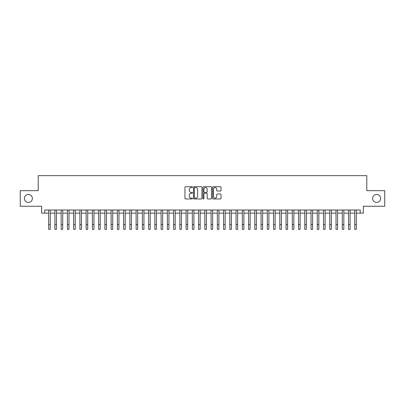 <?xml version="1.0" encoding="UTF-8"?>
<svg xmlns="http://www.w3.org/2000/svg" width="405" height="405" viewBox="0 0 405 405"><rect width="100%" height="100%" fill="white"/><g stroke="black" fill="none" stroke-linecap="round" stroke-linejoin="round"><path stroke-width="0.61" d="M192.507 187.13A0.43 0.43 0 0 0 192.076 186.7L185.561 186.7A0.613 0.613 0 0 0 184.948 187.312L184.948 198.354A0.613 0.613 0 0 0 185.561 198.966L192.076 198.966A0.43 0.43 0 0 0 192.507 198.536A0.43 0.43 0 0 0 192.076 198.106L191.231 198.106A1.964 1.964 0 0 1 189.272 196.147L189.272 195.225A1.964 1.964 0 0 1 191.231 193.261L192.076 193.261A0.43 0.43 0 0 0 192.507 192.831A0.43 0.43 0 0 0 192.076 192.405L191.231 192.405A1.964 1.964 0 0 1 189.272 190.441L189.272 189.52A1.964 1.964 0 0 1 191.231 187.561L192.076 187.561A0.43 0.43 0 0 0 192.507 187.13M372.63 198.455A3.999 3.999 0 0 0 376.63 202.454A3.999 3.999 0 0 0 380.629 198.455A3.999 3.999 0 0 0 376.63 194.456A3.999 3.999 0 0 0 372.63 198.455M24.371 198.455A3.999 3.999 0 0 0 28.37 202.454A3.999 3.999 0 0 0 32.37 198.455A3.999 3.999 0 0 0 28.37 194.456A3.999 3.999 0 0 0 24.371 198.455M220.421 191.023A0.613 0.613 0 0 0 221.034 190.411L221.034 187.312A0.613 0.613 0 0 0 220.421 186.7L213.182 186.7A0.613 0.613 0 0 0 212.569 187.312L212.569 198.354A0.613 0.613 0 0 0 213.182 198.966L220.421 198.966A0.613 0.613 0 0 0 221.034 198.354L221.034 194.613A0.613 0.613 0 0 0 220.421 194L217.323 194A0.613 0.613 0 0 0 216.71 194.613L216.71 196.465A1.64 1.64 0 0 1 215.07 198.106A1.64 1.64 0 0 1 213.43 196.465L213.43 189.201A1.64 1.64 0 0 1 215.07 187.561A1.64 1.64 0 0 1 216.71 189.201L216.71 190.411A0.613 0.613 0 0 0 217.323 191.023L220.421 191.023M44.768 213.136L44.768 210.013L360.232 210.013L360.232 213.136L363.356 213.136L363.356 206.261L384.75 206.261L384.75 190.649L366.788 190.649L366.788 175.654L38.212 175.654L38.212 190.649L20.25 190.649L20.25 206.261L41.644 206.261L41.644 213.136L48.671 213.136M201.963 187.312A0.613 0.613 0 0 0 201.351 186.7L194.117 186.7A0.613 0.613 0 0 0 193.504 187.312L193.504 198.354A0.613 0.613 0 0 0 194.117 198.966L201.351 198.966A0.613 0.613 0 0 0 201.963 198.354L201.963 187.312M203.649 186.7L210.883 186.7A0.613 0.613 0 0 1 211.496 187.312L211.496 198.354A0.613 0.613 0 0 1 210.883 198.966L207.79 198.966A0.613 0.613 0 0 1 207.178 198.354L207.178 193.873A0.613 0.613 0 0 0 206.56 193.261L204.51 193.261A0.613 0.613 0 0 0 203.897 193.873L203.897 198.536A0.43 0.43 0 0 1 203.467 198.966A0.43 0.43 0 0 1 203.037 198.536L203.037 187.312A0.613 0.613 0 0 1 203.649 186.7M50.235 213.136L54.918 213.136M56.482 213.136L61.165 213.136M62.729 213.136L67.412 213.136M68.977 213.136L73.659 213.136M75.224 213.136L79.906 213.136M81.471 213.136L86.154 213.136M87.713 213.136L92.401 213.136M93.96 213.136L98.648 213.136M100.207 213.136L104.895 213.136M106.454 213.136L111.142 213.136M112.701 213.136L117.389 213.136M118.948 213.136L123.636 213.136M125.196 213.136L129.883 213.136M131.443 213.136L136.126 213.136M137.69 213.136L142.373 213.136M143.937 213.136L148.62 213.136M150.184 213.136L154.867 213.136M156.431 213.136L161.114 213.136M162.678 213.136L167.361 213.136M168.925 213.136L173.608 213.136M175.173 213.136L179.855 213.136M181.415 213.136L186.103 213.136M187.662 213.136L192.35 213.136M193.909 213.136L198.597 213.136M200.156 213.136L204.844 213.136M206.403 213.136L211.091 213.136M212.65 213.136L217.338 213.136M218.897 213.136L223.585 213.136M225.145 213.136L229.827 213.136M231.392 213.136L236.074 213.136M237.639 213.136L242.322 213.136M243.886 213.136L248.569 213.136M250.133 213.136L254.816 213.136M256.38 213.136L261.063 213.136M262.627 213.136L267.31 213.136M268.874 213.136L273.557 213.136M275.117 213.136L279.804 213.136M281.364 213.136L286.051 213.136M287.611 213.136L292.299 213.136M293.858 213.136L298.546 213.136M300.105 213.136L304.793 213.136M306.352 213.136L311.04 213.136M312.599 213.136L317.287 213.136M318.846 213.136L323.529 213.136M325.093 213.136L329.776 213.136M331.341 213.136L336.023 213.136M337.588 213.136L342.271 213.136M343.835 213.136L348.518 213.136M350.082 213.136L354.765 213.136M356.329 213.136L360.232 213.136M194.79 187.561A0.43 0.43 0 0 0 194.359 187.991L194.359 197.675A0.43 0.43 0 0 0 194.79 198.106L195.681 198.106A1.964 1.964 0 0 0 197.64 196.147L197.64 189.52A1.964 1.964 0 0 0 195.681 187.561L194.79 187.561M207.178 189.231A1.64 1.64 0 0 0 205.537 187.591A1.64 1.64 0 0 0 203.897 189.231L203.897 191.793A0.613 0.613 0 0 0 204.51 192.405L206.56 192.405A0.613 0.613 0 0 0 207.178 191.793L207.178 189.231M48.671 224.659L50.235 224.659L50.235 229.346L48.671 229.346L48.671 210.013M50.235 224.659L50.235 210.013M54.918 224.659L56.482 224.659L56.482 229.346L54.918 229.346L54.918 210.013M56.482 224.659L56.482 210.013M61.165 224.659L62.729 224.659L62.729 229.346L61.165 229.346L61.165 210.013M62.729 224.659L62.729 210.013M67.412 224.659L68.977 224.659L68.977 229.346L67.412 229.346L67.412 210.013M68.977 224.659L68.977 210.013M73.659 224.659L75.224 224.659L75.224 229.346L73.659 229.346L73.659 210.013M75.224 224.659L75.224 210.013M79.906 224.659L81.471 224.659L81.471 229.346L79.906 229.346L79.906 210.013M81.471 224.659L81.471 210.013M86.154 224.659L87.713 224.659L87.713 229.346L86.154 229.346L86.154 210.013M87.713 224.659L87.713 210.013M92.401 224.659L93.96 224.659L93.96 229.346L92.401 229.346L92.401 210.013M93.96 224.659L93.96 210.013M98.648 224.659L100.207 224.659L100.207 229.346L98.648 229.346L98.648 210.013M100.207 224.659L100.207 210.013M104.895 224.659L106.454 224.659L106.454 229.346L104.895 229.346L104.895 210.013M106.454 224.659L106.454 210.013M111.142 224.659L112.701 224.659L112.701 229.346L111.142 229.346L111.142 210.013M112.701 224.659L112.701 210.013M117.389 224.659L118.948 224.659L118.948 229.346L117.389 229.346L117.389 210.013M118.948 224.659L118.948 210.013M123.636 224.659L125.196 224.659L125.196 229.346L123.636 229.346L123.636 210.013M125.196 224.659L125.196 210.013M129.883 224.659L131.443 224.659L131.443 229.346L129.883 229.346L129.883 210.013M131.443 224.659L131.443 210.013M136.126 224.659L137.69 224.659L137.69 229.346L136.126 229.346L136.126 210.013M137.69 224.659L137.69 210.013M142.373 224.659L143.937 224.659L143.937 229.346L142.373 229.346L142.373 210.013M143.937 224.659L143.937 210.013M148.62 224.659L150.184 224.659L150.184 229.346L148.62 229.346L148.62 210.013M150.184 224.659L150.184 210.013M154.867 224.659L156.431 224.659L156.431 229.346L154.867 229.346L154.867 210.013M156.431 224.659L156.431 210.013M161.114 224.659L162.678 224.659L162.678 229.346L161.114 229.346L161.114 210.013M162.678 224.659L162.678 210.013M167.361 224.659L168.925 224.659L168.925 229.346L167.361 229.346L167.361 210.013M168.925 224.659L168.925 210.013M173.608 224.659L175.173 224.659L175.173 229.346L173.608 229.346L173.608 210.013M175.173 224.659L175.173 210.013M179.855 224.659L181.415 224.659L181.415 229.346L179.855 229.346L179.855 210.013M181.415 224.659L181.415 210.013M186.103 224.659L187.662 224.659L187.662 229.346L186.103 229.346L186.103 210.013M187.662 224.659L187.662 210.013M192.35 224.659L193.909 224.659L193.909 229.346L192.35 229.346L192.35 210.013M193.909 224.659L193.909 210.013M198.597 224.659L200.156 224.659L200.156 229.346L198.597 229.346L198.597 210.013M200.156 224.659L200.156 210.013M204.844 224.659L206.403 224.659L206.403 229.346L204.844 229.346L204.844 210.013M206.403 224.659L206.403 210.013M211.091 224.659L212.65 224.659L212.65 229.346L211.091 229.346L211.091 210.013M212.65 224.659L212.65 210.013M217.338 224.659L218.897 224.659L218.897 229.346L217.338 229.346L217.338 210.013M218.897 224.659L218.897 210.013M223.585 224.659L225.145 224.659L225.145 229.346L223.585 229.346L223.585 210.013M225.145 224.659L225.145 210.013M229.827 224.659L231.392 224.659L231.392 229.346L229.827 229.346L229.827 210.013M231.392 224.659L231.392 210.013M236.074 224.659L237.639 224.659L237.639 229.346L236.074 229.346L236.074 210.013M237.639 224.659L237.639 210.013M242.322 224.659L243.886 224.659L243.886 229.346L242.322 229.346L242.322 210.013M243.886 224.659L243.886 210.013M248.569 224.659L250.133 224.659L250.133 229.346L248.569 229.346L248.569 210.013M250.133 224.659L250.133 210.013M254.816 224.659L256.38 224.659L256.38 229.346L254.816 229.346L254.816 210.013M256.38 224.659L256.38 210.013M261.063 224.659L262.627 224.659L262.627 229.346L261.063 229.346L261.063 210.013M262.627 224.659L262.627 210.013M267.31 224.659L268.874 224.659L268.874 229.346L267.31 229.346L267.31 210.013M268.874 224.659L268.874 210.013M273.557 224.659L275.117 224.659L275.117 229.346L273.557 229.346L273.557 210.013M275.117 224.659L275.117 210.013M279.804 224.659L281.364 224.659L281.364 229.346L279.804 229.346L279.804 210.013M281.364 224.659L281.364 210.013M286.051 224.659L287.611 224.659L287.611 229.346L286.051 229.346L286.051 210.013M287.611 224.659L287.611 210.013M292.299 224.659L293.858 224.659L293.858 229.346L292.299 229.346L292.299 210.013M293.858 224.659L293.858 210.013M298.546 224.659L300.105 224.659L300.105 229.346L298.546 229.346L298.546 210.013M300.105 224.659L300.105 210.013M304.793 224.659L306.352 224.659L306.352 229.346L304.793 229.346L304.793 210.013M306.352 224.659L306.352 210.013M311.04 224.659L312.599 224.659L312.599 229.346L311.04 229.346L311.04 210.013M312.599 224.659L312.599 210.013M317.287 224.659L318.846 224.659L318.846 229.346L317.287 229.346L317.287 210.013M318.846 224.659L318.846 210.013M323.529 224.659L325.093 224.659L325.093 229.346L323.529 229.346L323.529 210.013M325.093 224.659L325.093 210.013M329.776 224.659L331.341 224.659L331.341 229.346L329.776 229.346L329.776 210.013M331.341 224.659L331.341 210.013M336.023 224.659L337.588 224.659L337.588 229.346L336.023 229.346L336.023 210.013M337.588 224.659L337.588 210.013M342.271 224.659L343.835 224.659L343.835 229.346L342.271 229.346L342.271 210.013M343.835 224.659L343.835 210.013M348.518 224.659L350.082 224.659L350.082 229.346L348.518 229.346L348.518 210.013M350.082 224.659L350.082 210.013M354.765 224.659L356.329 224.659L356.329 229.346L354.765 229.346L354.765 210.013M356.329 224.659L356.329 210.013"/></g></svg>
